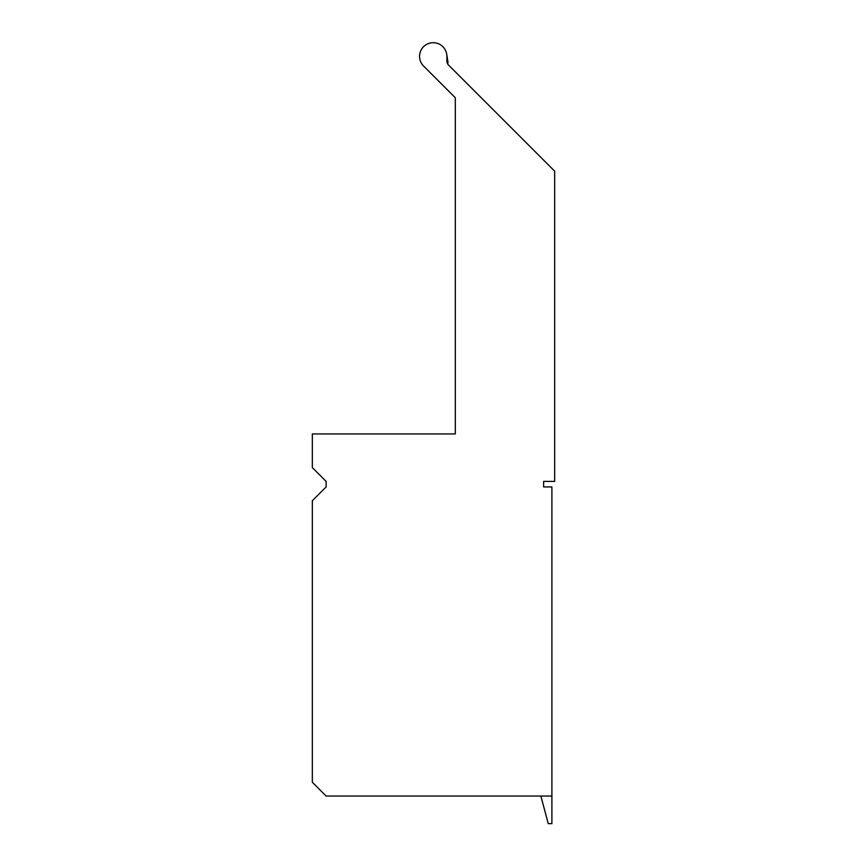 <?xml version="1.0" encoding="UTF-8"?>
<svg xmlns="http://www.w3.org/2000/svg" width="867" height="867" viewBox="0 0 867 867"><rect width="100%" height="100%" fill="white"/><g stroke="black" fill="none" stroke-linecap="round" stroke-linejoin="round"><path stroke-width="1.3" d="M423.562 66.033L455.305 97.765L423.562 66.033A13.666 13.666 0 0 1 427.995 43.74A13.666 13.666 0 0 1 446.884 56.366L446.884 61.102A5.516 5.516 0 0 0 448.499 65.014L554.663 171.167L554.663 481.413L543.62 481.413L543.62 486.929L551.9 486.929L551.9 796.047L326.133 796.047L312.337 782.251L312.337 500.725L326.133 486.929L326.133 481.413L326.133 486.929M455.305 433.933L455.305 97.765L455.305 433.933L312.337 433.933L312.337 467.606L326.133 481.413M540.867 796.047L548.258 823.65L551.9 823.65L551.9 796.047M448.011 62.413L446.722 54.231L448.011 62.413A1.105 1.105 0 0 1 447.459 63.551"/></g></svg>
